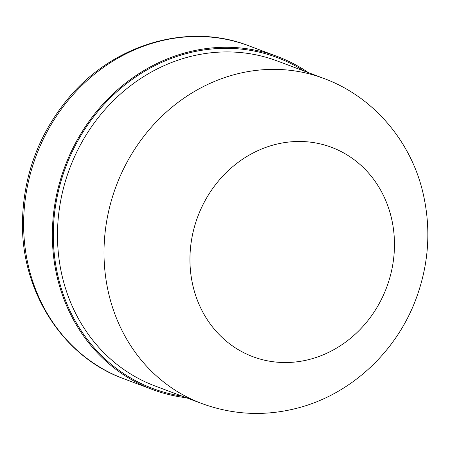 <?xml version="1.0" encoding="UTF-8"?>
<svg xmlns="http://www.w3.org/2000/svg" width="450" height="450" viewBox="0 0 450 450"><rect width="100%" height="100%" fill="white"/><g stroke="black" fill="none" stroke-linecap="round" stroke-linejoin="round"><path stroke-width="0.67" d="M308.436 72.664A177.829 160.374 110.6 0 0 277.436 56.537A177.829 160.374 110.6 0 0 64.828 166.719A177.829 160.374 110.6 0 0 152.533 389.543A177.829 160.374 110.6 0 0 186.491 397.783M273.887 144.861A111.825 100.845 110.6 0 0 191.593 279.141A111.825 100.845 110.6 0 0 310.517 359.151A111.825 100.845 110.6 0 0 392.816 224.871A111.825 100.845 110.6 0 0 273.887 144.861M123.801 378.765C61.509 356.423 19.44 288.759 22.59 217.44C24.396 173.976 38.858 135.236 65.976 101.211C110.458 45.084 186.902 21.549 248.704 45.759A177.829 160.374 110.6 0 0 36.096 155.942A177.829 160.374 110.6 0 0 123.801 378.765L152.533 389.543M323.769 78.413L277.239 60.958A173.621 156.578 110.6 0 0 69.66 168.531A173.621 156.578 110.6 0 0 155.289 386.083L201.819 403.537C233.393 415.074 265.567 416.52 298.344 407.869C351.456 393.896 396.461 351.574 415.974 299.019C429.075 263.751 431.331 228.037 422.747 191.874C410.462 140.377 372.707 96.356 323.769 78.413A173.621 156.578 110.6 0 0 116.19 185.985A173.621 156.578 110.6 0 0 201.819 403.537M304.043 71.016A176.777 159.424 110.6 0 0 65.717 167.051A176.777 159.424 110.6 0 0 182.098 396.135M248.704 45.759L277.436 56.537"/></g></svg>
